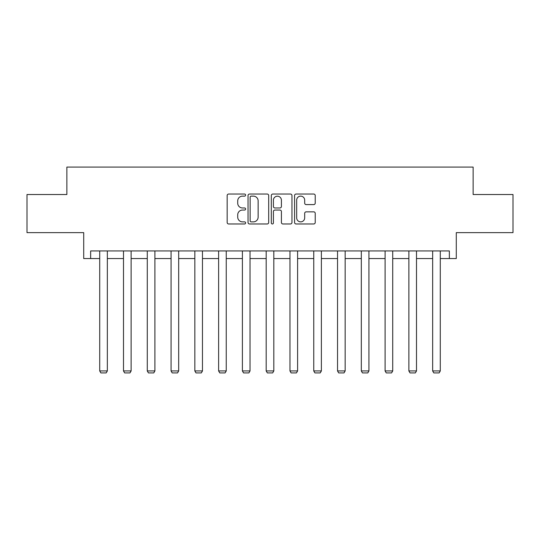 <?xml version="1.0" encoding="UTF-8"?>
<svg xmlns="http://www.w3.org/2000/svg" width="540" height="540" viewBox="0 0 540 540"><rect width="100%" height="100%" fill="white"/><g stroke="black" fill="none" stroke-linecap="round" stroke-linejoin="round"><path stroke-width="0.81" d="M245.612 195.089A1.046 1.046 0 0 0 244.559 194.042L228.663 194.042A1.499 1.499 0 0 0 227.165 195.541L227.165 222.473A1.499 1.499 0 0 0 228.663 223.972L244.559 223.972A1.046 1.046 0 0 0 245.612 222.925A1.046 1.046 0 0 0 244.559 221.873L242.507 221.873A4.786 4.786 0 0 1 237.715 217.087L237.715 214.839A4.786 4.786 0 0 1 242.507 210.053L244.559 210.053A1.046 1.046 0 0 0 245.612 209.007A1.046 1.046 0 0 0 244.559 207.961L242.507 207.961A4.786 4.786 0 0 1 237.715 203.168L237.715 200.927A4.786 4.786 0 0 1 242.507 196.135L244.559 196.135A1.046 1.046 0 0 0 245.612 195.089M90.646 258.552L90.646 250.931L449.354 250.931L449.354 258.552L456.287 258.552L456.287 232.632L513 232.632L513 194.522L473.135 194.522L473.135 167.083L66.866 167.083L66.866 194.522L27 194.522L27 232.632L83.713 232.632L83.713 258.552L99.718 258.552M313.733 204.593A1.499 1.499 0 0 0 315.225 203.094L315.225 195.541A1.499 1.499 0 0 0 313.733 194.042L296.075 194.042A1.499 1.499 0 0 0 294.577 195.541L294.577 222.473A1.499 1.499 0 0 0 296.075 223.972L313.733 223.972A1.499 1.499 0 0 0 315.225 222.473L315.225 213.347A1.499 1.499 0 0 0 313.733 211.849L306.173 211.849A1.499 1.499 0 0 0 304.682 213.347L304.682 217.87A4.003 4.003 0 0 1 300.679 221.873A4.003 4.003 0 0 1 296.676 217.87L296.676 200.138A4.003 4.003 0 0 1 300.679 196.135A4.003 4.003 0 0 1 304.682 200.138L304.682 203.094A1.499 1.499 0 0 0 306.173 204.593L313.733 204.593M268.691 195.541A1.499 1.499 0 0 0 267.192 194.042L249.534 194.042A1.499 1.499 0 0 0 248.042 195.541L248.042 222.473A1.499 1.499 0 0 0 249.534 223.972L267.192 223.972A1.499 1.499 0 0 0 268.691 222.473L268.691 195.541M272.808 194.042L290.466 194.042A1.499 1.499 0 0 1 291.958 195.541L291.958 222.473A1.499 1.499 0 0 1 290.466 223.972L282.906 223.972A1.499 1.499 0 0 1 281.408 222.473L281.408 211.552A1.499 1.499 0 0 0 279.916 210.053L274.901 210.053A1.499 1.499 0 0 0 273.402 211.552L273.402 222.925A1.046 1.046 0 0 1 272.356 223.972A1.046 1.046 0 0 1 271.31 222.925L271.31 195.541A1.499 1.499 0 0 1 272.808 194.042M107.339 258.552L123.498 258.552M131.119 258.552L147.278 258.552M154.906 258.552L171.065 258.552M178.686 258.552L194.846 258.552M202.466 258.552L218.626 258.552M226.247 258.552L242.406 258.552M250.027 258.552L266.186 258.552M273.814 258.552L289.973 258.552M297.594 258.552L313.754 258.552M321.374 258.552L337.534 258.552M345.154 258.552L361.314 258.552M368.935 258.552L385.094 258.552M392.722 258.552L408.881 258.552M416.502 258.552L432.662 258.552M440.282 258.552L449.354 258.552M251.181 196.135A1.046 1.046 0 0 0 250.135 197.188L250.135 220.826A1.046 1.046 0 0 0 251.181 221.873L253.355 221.873A4.786 4.786 0 0 0 258.14 217.087L258.14 200.927A4.786 4.786 0 0 0 253.355 196.135L251.181 196.135M281.408 200.212A4.003 4.003 0 0 0 277.405 196.209A4.003 4.003 0 0 0 273.402 200.212L273.402 206.462A1.499 1.499 0 0 0 274.901 207.961L279.916 207.961A1.499 1.499 0 0 0 281.408 206.462L281.408 200.212M107.339 250.931L107.339 370.933L99.718 370.933L99.718 250.931M107.339 370.933L106.198 372.917L100.858 372.917L99.718 370.933M131.119 250.931L131.119 370.933L123.498 370.933L123.498 250.931M131.119 370.933L129.978 372.917L124.639 372.917L123.498 370.933M154.906 250.931L154.906 370.933L147.278 370.933L147.278 250.931M154.906 370.933L153.758 372.917L148.426 372.917L147.278 370.933M178.686 250.931L178.686 370.933L171.065 370.933L171.065 250.931M178.686 370.933L177.538 372.917L172.206 372.917L171.065 370.933M202.466 250.931L202.466 370.933L194.846 370.933L194.846 250.931M202.466 370.933L201.326 372.917L195.986 372.917L194.846 370.933M226.247 250.931L226.247 370.933L218.626 370.933L218.626 250.931M226.247 370.933L225.106 372.917L219.767 372.917L218.626 370.933M250.027 250.931L250.027 370.933L242.406 370.933L242.406 250.931M250.027 370.933L248.886 372.917L243.554 372.917L242.406 370.933M273.814 250.931L273.814 370.933L266.186 370.933L266.186 250.931M273.814 370.933L272.666 372.917L267.334 372.917L266.186 370.933M297.594 250.931L297.594 370.933L289.973 370.933L289.973 250.931M297.594 370.933L296.447 372.917L291.114 372.917L289.973 370.933M321.374 250.931L321.374 370.933L313.754 370.933L313.754 250.931M321.374 370.933L320.234 372.917L314.894 372.917L313.754 370.933M345.154 250.931L345.154 370.933L337.534 370.933L337.534 250.931M345.154 370.933L344.014 372.917L338.675 372.917L337.534 370.933M368.935 250.931L368.935 370.933L361.314 370.933L361.314 250.931M368.935 370.933L367.794 372.917L362.462 372.917L361.314 370.933M392.722 250.931L392.722 370.933L385.094 370.933L385.094 250.931M392.722 370.933L391.574 372.917L386.242 372.917L385.094 370.933M416.502 250.931L416.502 370.933L408.881 370.933L408.881 250.931M416.502 370.933L415.361 372.917L410.022 372.917L408.881 370.933M440.282 250.931L440.282 370.933L432.662 370.933L432.662 250.931M440.282 370.933L439.142 372.917L433.802 372.917L432.662 370.933"/></g></svg>
